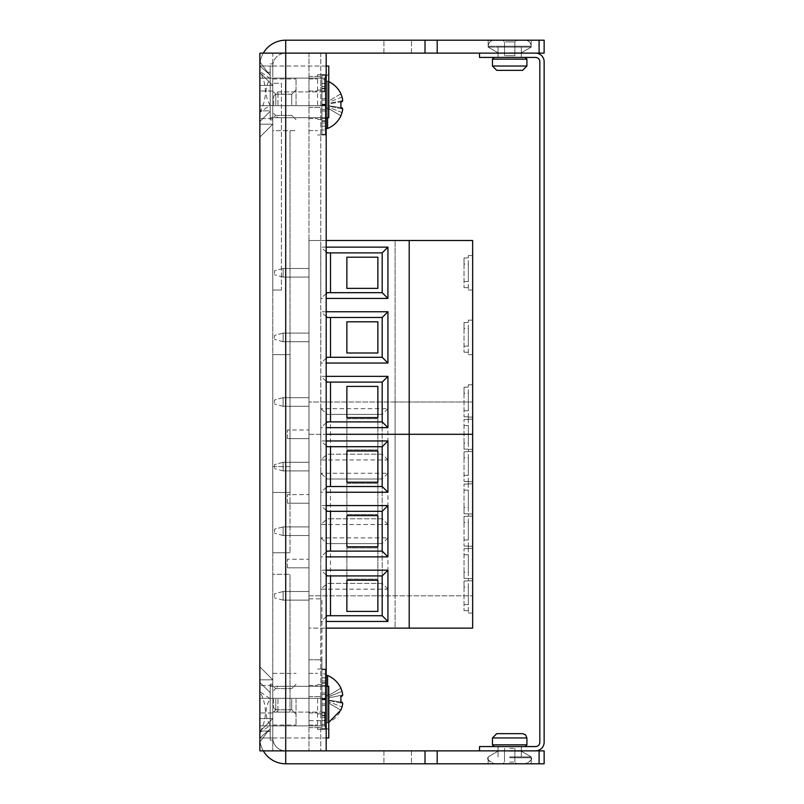 <?xml version="1.0" encoding="UTF-8"?>
<svg xmlns="http://www.w3.org/2000/svg" width="804" height="804" viewBox="0 0 804 804"><rect width="100%" height="100%" fill="white"/><g stroke="black" fill="none" stroke-linecap="round" stroke-linejoin="round"><path stroke-width="0.6" stroke-dasharray="4.02 3.01" d="M272.787 109.776L272.787 750.876L272.787 109.776M539.092 763.8L539.092 750.876L544.137 750.876L544.137 763.8L285.711 763.8A25.839 25.839 0 0 1 259.863 737.961L259.863 732.595L259.863 737.961L272.787 737.961C272.988 740.826 272.988 740.826 272.787 737.961C272.988 740.826 272.988 740.826 272.787 737.961C272.988 740.826 272.988 740.826 272.787 737.961C272.988 740.826 272.988 740.826 272.787 737.961L259.863 737.961L259.863 750.876L285.711 750.876A12.924 12.924 0 0 1 272.787 737.961L272.787 684.114L272.787 737.961A12.924 12.924 0 0 0 285.711 750.876L326.193 750.876L285.711 750.876L326.193 750.876L326.193 53.124L326.193 750.876L326.193 53.124L285.711 53.124A12.924 12.924 0 0 0 272.787 66.039L272.787 53.124L285.711 53.124L272.787 53.124L272.787 66.039C272.988 63.174 272.988 63.174 272.787 66.039C272.988 63.174 272.988 63.174 272.787 66.039A12.924 12.924 0 0 1 285.711 53.124L544.137 53.124L544.137 40.2L425.014 40.2L425.014 53.124M272.787 66.039C272.988 63.174 272.988 63.174 272.787 66.039C272.988 63.174 272.988 63.174 272.787 66.039L272.787 119.886L272.787 66.039L272.787 73.998L272.787 66.039L259.863 66.039L272.787 66.039M263.33 53.124A25.839 25.839 0 0 0 259.863 66.039L259.863 691.631L270.204 698.756C264.737 707.661 264.737 716.565 270.204 725.469L259.863 732.595L259.863 682.395L259.863 737.961C260.184 742.986 260.184 742.986 259.863 737.961C260.184 742.986 260.184 742.986 259.863 737.961C260.184 742.986 260.184 742.986 259.863 737.961C260.184 742.986 260.184 742.986 259.863 737.961L259.863 732.595L259.863 737.961L270.204 728.967L270.204 731.499L270.204 728.967C266.888 732.283 266.888 732.283 270.204 728.967C266.888 732.283 266.888 732.283 270.204 728.967L270.204 731.499L270.204 728.967C266.888 732.283 266.888 732.283 270.204 728.967C266.888 732.283 266.888 732.283 270.204 728.967L270.204 692.736L270.204 728.967L270.204 692.736L270.204 728.967L259.863 737.961A25.839 25.839 0 0 0 263.33 750.876M270.204 75.033L270.204 72.501L270.204 75.033C266.888 71.717 266.888 71.717 270.204 75.033C266.888 71.717 266.888 71.717 270.204 75.033L270.204 111.264L270.204 75.033C266.888 71.717 266.888 71.717 270.204 75.033C266.888 71.717 266.888 71.717 270.204 75.033L259.863 66.039A25.839 25.839 0 0 1 285.711 40.2L285.711 53.124L259.863 53.124L272.787 53.124L259.863 53.124L259.863 66.039C260.184 61.014 260.184 61.014 259.863 66.039C260.184 61.014 260.184 61.014 259.863 66.039C260.184 61.014 260.184 61.014 259.863 66.039L259.863 71.405L259.863 66.039L259.863 71.405L259.863 66.039L270.204 75.033M270.074 74.923L267.37 71.998L270.204 72.501L267.37 71.998L270.074 74.923L259.863 66.039L270.033 74.883C266.365 71.335 267.722 72.179 262.938 66.039L260.144 62.28L262.938 66.039C267.722 72.179 266.365 71.335 270.033 74.883M270.204 105.244C264.737 96.339 264.737 87.435 270.204 78.531L259.863 71.405L259.863 121.605L259.863 112.369L270.204 105.244M272.787 699.189L272.787 725.037L272.787 699.189M272.787 104.811L272.787 78.963L272.787 104.811M326.193 737.961L270.204 737.961L270.204 684.114L270.204 740.112L270.204 684.114L270.204 737.961L270.204 686.274L270.204 737.961L270.204 686.274L270.204 737.961L328.776 737.961L328.776 686.274L328.776 737.961L328.776 686.274L270.204 686.274L326.193 686.274M326.193 66.039L270.204 66.039L270.204 119.886L270.204 66.039L270.204 117.726L270.204 66.039L270.204 117.726L270.204 66.039L328.776 66.039L328.776 117.726L328.776 66.039L328.776 117.726L270.204 117.726L326.193 117.726M270.204 73.998L270.204 109.776M397.689 53.124L411.477 53.124L397.689 53.124M509.676 53.124L521.304 53.124L509.676 53.124M285.711 40.2L285.711 750.876L285.711 40.2L425.014 40.2M259.863 699.189L259.863 731.499L259.863 699.189M259.863 104.811L259.863 72.501L259.863 104.811M539.092 750.876L285.711 750.876L285.711 763.8L285.711 53.124M397.689 750.876L411.477 750.876L397.689 750.876M509.676 750.876L521.304 750.876L509.676 750.876M259.993 63.426L259.933 64.149M259.883 65.013L259.863 65.647M397.689 40.2L411.477 40.2L397.689 40.2M509.676 52.813L521.304 52.813L509.676 52.813M285.711 763.8L285.711 750.876M397.689 763.8L411.477 763.8L397.689 763.8M509.676 751.187L521.304 751.187L509.676 751.187M509.676 40.2L531.213 40.2L509.676 40.2M509.676 47.094L531.213 47.094L509.676 47.094M509.676 763.8L531.213 763.8L509.676 763.8M509.676 756.906L531.213 756.906L509.676 756.906M270.074 729.077L259.863 737.961L270.043 729.107M259.863 731.067L259.863 693.159L259.863 731.067L259.863 693.159L259.863 731.067L270.204 731.067L270.204 693.159L270.204 731.067L259.893 731.067M259.863 691.631L259.863 682.395L259.863 691.631C267.219 705.289 267.219 718.937 259.863 732.595M259.863 110.841L259.863 72.933L259.863 110.841L259.863 72.933L259.863 110.841L270.204 110.841L270.204 72.933L270.204 110.841L259.893 110.841M291.741 104.811L291.741 94.219L291.741 104.811M275.802 104.811L275.802 94.219L275.802 104.811M296.043 104.811L296.043 78.963L296.043 104.811M291.741 699.189L291.741 709.781L291.741 699.189M275.802 699.189L275.802 709.781L275.802 699.189M296.043 699.189L296.043 725.037L296.043 699.189M328.776 91.887L328.776 109.977L328.776 91.887M324.474 91.887L324.474 78.099L324.474 91.887M328.776 712.113L328.776 730.203L328.776 712.113M324.474 712.113L324.474 725.901L324.474 712.113M259.863 91.887L259.863 78.099L259.863 91.887M259.863 712.113L259.863 725.901L259.863 712.113M272.787 466.611L290.013 466.611L290.013 552.75L290.013 466.611L272.787 466.611L272.787 552.75L290.013 552.75L272.787 552.75L272.787 466.611M272.787 130.65L272.787 354.624L290.013 354.624L290.013 130.65L290.013 492.45L290.013 354.624L272.787 354.624L272.787 130.65L296.043 130.65L272.787 130.65M272.787 574.287L272.787 712.113L290.013 712.113L290.013 574.287L290.013 712.113L272.787 712.113L272.787 574.287L290.013 574.287L272.787 574.287M272.787 354.624L272.787 492.45L290.013 492.45L272.787 492.45L272.787 354.624L290.013 354.624L272.787 354.624M281.4 290.013L272.787 290.013L272.787 83.274L272.787 290.013L281.4 290.013L281.4 83.274L272.787 83.274L281.4 83.274L281.4 290.013M287.43 438.612L308.967 438.612L287.43 438.612L287.43 429.999L287.43 438.612M308.967 438.612L308.967 429.999L287.43 429.999L308.967 429.999L308.967 438.612M287.43 503.214L308.967 503.214L287.43 503.214L287.43 494.601L287.43 503.214M308.967 503.214L308.967 494.601L287.43 494.601L308.967 494.601L308.967 503.214M287.43 567.825L308.967 567.825L287.43 567.825L287.43 559.212L287.43 567.825M308.967 567.825L308.967 559.212L287.43 559.212L308.967 559.212L308.967 567.825M308.967 595.824L308.967 402L308.967 595.824L472.641 595.824L308.967 595.824M395.106 402L395.106 595.824L395.106 402L472.641 402L308.967 402L395.106 402M409.206 595.824L409.206 402M320.806 589.161L320.806 537.876L387.93 537.876L387.93 589.161L320.806 589.161L327.268 583.413L330.504 583.413L330.504 543.615L382.191 543.615L382.191 583.413L327.268 583.413M320.806 524.55L320.806 473.265L387.93 473.265L387.93 524.55L320.806 524.55L327.268 518.811L330.504 518.811L330.504 479.013L382.191 479.013L382.191 518.811L327.268 518.811M320.806 459.948L320.806 408.663L387.93 408.663L387.93 459.948L320.806 459.948L327.268 454.2L330.504 454.2L330.504 414.402L382.191 414.402L382.191 454.2L327.268 454.2M472.641 595.824L472.641 402L472.641 595.824M472.641 554.77L472.641 580.749L472.641 554.77M472.641 490.159L472.641 516.138L472.641 490.159M472.641 425.557L472.641 451.536L472.641 425.557M330.504 543.615L327.268 543.615L320.806 537.876M387.93 589.161L382.191 583.413L330.504 583.413M387.93 537.876L382.191 543.615L382.191 583.413M327.268 543.615L382.191 543.615M330.504 479.013L327.268 479.013L320.806 473.265M387.93 524.55L382.191 518.811L330.504 518.811M387.93 473.265L382.191 479.013L382.191 518.811M327.268 479.013L382.191 479.013M330.504 414.402L327.268 414.402L320.806 408.663M387.93 459.948L382.191 454.2L330.504 454.2M387.93 408.663L382.191 414.402L382.191 454.2M327.268 414.402L382.191 414.402M464.019 572.267L464.019 548.68L464.019 578.357L464.019 572.267L468.33 572.267L468.33 546.288L468.33 572.267M464.019 548.68L468.33 548.68M464.019 554.77L468.33 554.77L468.33 580.749L468.33 554.77M464.019 578.357L468.33 578.357M464.019 507.666L464.019 484.068L464.019 513.756L464.019 507.666L468.33 507.666L468.33 481.686L468.33 507.666M464.019 484.068L468.33 484.068M464.019 490.159L468.33 490.159L468.33 516.138L468.33 490.159M464.019 513.756L468.33 513.756M464.019 443.054L464.019 419.467L464.019 449.145L464.019 443.054L468.33 443.054L468.33 417.075L468.33 443.054M464.019 419.467L468.33 419.467M464.019 425.557L468.33 425.557L468.33 451.536L468.33 425.557M464.019 449.145L468.33 449.145M377.88 547.926L377.88 579.111L346.866 579.111L346.866 547.926L377.88 547.926L377.88 579.111L346.866 579.111L346.866 547.926L377.88 547.926M377.88 483.315L377.88 514.5L346.866 514.5L346.866 483.315L377.88 483.315L377.88 514.5L346.866 514.5L346.866 483.315L377.88 483.315M377.88 418.713L377.88 449.898L346.866 449.898L346.866 418.713L377.88 418.713L377.88 449.898L346.866 449.898L346.866 418.713L377.88 418.713M308.967 720.696L308.967 598.869L308.967 659.782L321.891 659.782L321.891 720.696L321.891 598.869L321.891 659.782L308.967 659.782L308.967 720.696L321.891 720.696M308.967 598.869L321.891 598.869M327.268 486.51L382.191 486.51L382.191 446.712L327.268 446.712M327.268 551.112L382.191 551.112L382.191 511.314L327.268 511.314M327.268 615.723L382.191 615.723L382.191 575.925L327.268 575.925M346.866 611.412L346.866 580.227L377.88 580.227L377.88 611.412L346.866 611.412M346.866 546.81L346.866 515.625L377.88 515.625L377.88 546.81L346.866 546.81M346.866 482.199L346.866 451.014L377.88 451.014L377.88 482.199L346.866 482.199M326.193 445.748L320.806 440.964L320.806 492.249L326.193 492.249M326.193 487.465L320.806 492.249M326.193 510.359L320.806 505.575L320.806 556.86L326.193 556.86M326.193 552.067L320.806 556.86M326.193 574.96L320.806 570.177L320.806 621.462L326.193 621.462M326.193 616.678L320.806 621.462M326.193 440.964L320.806 440.964M326.193 240.486L308.967 240.486L308.967 434.301L472.641 434.301L472.641 628.125L395.106 628.125L395.106 434.301L395.106 628.125L308.967 628.125L308.967 434.301L308.967 628.125L326.193 628.125M326.193 505.575L320.806 505.575M326.193 570.177L320.806 570.177M308.967 470.913L308.967 462.3L308.967 470.913L283.129 470.913L283.129 462.3L308.967 462.3L283.129 462.3L283.129 470.913L308.967 470.913M308.967 535.524L308.967 526.911L308.967 535.524L283.129 535.524L283.129 526.911L308.967 526.911L283.129 526.911L283.129 535.524L308.967 535.524M308.967 600.126L308.967 591.513L308.967 600.126L283.129 600.126L283.129 591.513L308.967 591.513L283.129 591.513L283.129 600.126L308.967 600.126M472.641 475.355L472.641 449.376L472.641 475.355M472.641 539.966L472.641 513.987L472.641 539.966M472.641 604.568L472.641 578.589L472.641 604.568M464.019 457.858L464.019 481.445L464.019 451.768L464.019 457.858L468.33 457.858L468.33 483.837L468.33 457.858M464.019 481.445L468.33 481.445M464.019 475.355L468.33 475.355L468.33 449.376L468.33 475.355M464.019 451.768L468.33 451.768M464.019 522.459L464.019 546.057L464.019 516.369L464.019 522.459L468.33 522.459L468.33 548.439L468.33 522.459M464.019 546.057L468.33 546.057M464.019 539.966L468.33 539.966L468.33 513.987L468.33 539.966M464.019 516.369L468.33 516.369M464.019 587.071L464.019 610.658L464.019 580.98L464.019 587.071L468.33 587.071L468.33 613.05L468.33 587.071M464.019 610.658L468.33 610.658M464.019 604.568L468.33 604.568L468.33 578.589L468.33 604.568M464.019 580.98L468.33 580.98M283.129 462.3L274.506 464.611L274.506 468.601L274.506 464.611L283.129 462.3M283.129 470.913L274.506 468.601L283.129 470.913M283.129 526.911L274.506 529.213L274.506 533.213L274.506 529.213L283.129 526.911M283.129 535.524L274.506 533.213L283.129 535.524M283.129 591.513L274.506 593.824L274.506 597.824L274.506 593.824L283.129 591.513M283.129 600.126L274.506 597.824L283.129 600.126M327.268 292.686L382.191 292.686L382.191 252.888L327.268 252.888M327.268 357.288L382.191 357.288L382.191 317.49L327.268 317.49M327.268 421.899L382.191 421.899L382.191 382.101L327.268 382.101M346.866 417.588L346.866 386.412L377.88 386.412L377.88 417.588L346.866 417.588M346.866 352.986L346.866 321.801L377.88 321.801L377.88 352.986L346.866 352.986M346.866 288.375L346.866 257.19L377.88 257.19L377.88 288.375L346.866 288.375M326.193 251.933L320.806 247.14L320.806 298.425L326.193 298.425M326.193 293.641L320.806 298.425M326.193 316.535L320.806 311.751L320.806 363.036L326.193 363.036M326.193 358.252L320.806 363.036M326.193 381.146L320.806 376.362L320.806 427.638L326.193 427.638M326.193 422.854L320.806 427.638M326.193 247.14L320.806 247.14M308.967 434.301L308.967 240.486L472.641 240.486L472.641 434.301L395.106 434.301L395.106 240.486L395.106 434.301L308.967 434.301M326.193 311.751L320.806 311.751M326.193 376.362L320.806 376.362M308.967 277.089L308.967 268.476L308.967 277.089L283.129 277.089L283.129 268.476L308.967 268.476L283.129 268.476L283.129 277.089L308.967 277.089M308.967 341.7L308.967 333.087L308.967 341.7L283.129 341.7L283.129 333.087L308.967 333.087L283.129 333.087L283.129 341.7L308.967 341.7M308.967 406.311L308.967 397.689L308.967 406.311L283.129 406.311L283.129 397.689L308.967 397.689L283.129 397.689L283.129 406.311L308.967 406.311M472.641 281.541L472.641 255.561L472.641 281.541M472.641 346.142L472.641 320.163L472.641 346.142M472.641 410.754L472.641 384.774L472.641 410.754M464.019 264.034L464.019 287.631L464.019 257.943L464.019 264.034L468.33 264.034L468.33 290.013L468.33 264.034M464.019 287.631L468.33 287.631M464.019 281.541L468.33 281.541L468.33 255.561L468.33 281.541M464.019 257.943L468.33 257.943M464.019 328.645L464.019 352.232L464.019 322.555L464.019 328.645L468.33 328.645L468.33 354.624L468.33 328.645M464.019 352.232L468.33 352.232M464.019 346.142L468.33 346.142L468.33 320.163L468.33 346.142M464.019 322.555L468.33 322.555M464.019 393.246L464.019 416.844L464.019 387.156L464.019 393.246L468.33 393.246L468.33 419.226L468.33 393.246M464.019 416.844L468.33 416.844M464.019 410.754L468.33 410.754L468.33 384.774L468.33 410.754M464.019 387.156L468.33 387.156M283.129 268.476L274.506 270.787L274.506 274.787L274.506 270.787L283.129 268.476M283.129 277.089L274.506 274.787L283.129 277.089M283.129 333.087L274.506 335.399L274.506 339.388L274.506 335.399L283.129 333.087M283.129 341.7L274.506 339.388L283.129 341.7M283.129 397.689L274.506 400L274.506 404L274.506 400L283.129 397.689M283.129 406.311L274.506 404L283.129 406.311M317.58 699.189L317.58 729.339L317.58 699.189M321.891 699.189L321.891 729.339L321.891 699.189M317.58 104.811L317.58 74.661L317.58 104.811M321.891 104.811L321.891 74.661L321.891 104.811M321.891 728.695L321.891 715.208L321.891 720.555L325.329 720.555L325.329 669.039L325.329 729.339L325.329 715.208L325.329 729.339L321.891 729.339L325.329 729.339L325.329 717.409L325.329 724.444L325.329 720.474L321.891 720.474L325.329 720.474L325.329 699.138L321.891 699.138L325.329 699.138L325.329 699.802L325.329 677.832L321.891 677.832L325.329 677.832L325.329 683.179L325.329 669.039L321.891 669.039L325.329 669.039L325.329 680.978L325.329 673.943L325.329 677.913L321.891 677.913L325.329 677.913L325.329 699.249L321.891 699.249L325.329 699.249L325.329 698.586L325.329 720.555L321.891 720.555L321.891 669.039L325.329 669.039L321.891 669.039L321.891 729.339L325.329 729.339L321.891 729.339L321.891 728.695L325.329 728.695L321.891 728.695L321.891 715.208L321.891 720.555L321.891 715.671L325.329 715.671L321.891 715.671L321.891 692.988L325.329 692.988L321.891 692.988L321.891 694.495L321.891 673.943L325.329 673.943L321.891 673.943L321.891 680.978L321.891 669.039L321.891 669.692L325.329 669.692L321.891 669.692L321.891 683.179L321.891 677.832L321.891 682.717L325.329 682.717L321.891 682.717L321.891 705.399L325.329 705.399L321.891 705.399L321.891 703.892L321.891 724.444L325.329 724.444L321.891 724.444L321.891 717.409L321.891 728.695M325.329 699.189L325.329 712.977L325.329 699.189M321.891 134.308L321.891 120.821L321.891 126.168L325.329 126.168L325.329 74.661L325.329 134.961L325.329 120.821L325.329 134.961L321.891 134.961L325.329 134.961L325.329 123.022L325.329 130.057L325.329 126.087L321.891 126.087L325.329 126.087L325.329 104.751L321.891 104.751L325.329 104.751L325.329 105.414L325.329 83.445L321.891 83.445L325.329 83.445L325.329 88.792L325.329 74.661L321.891 74.661L325.329 74.661L325.329 86.591L325.329 79.556L325.329 83.526L321.891 83.526L325.329 83.526L325.329 104.862L321.891 104.862L325.329 104.862L325.329 104.198L325.329 126.168L321.891 126.168L321.891 74.661L325.329 74.661L321.891 74.661L321.891 134.961L325.329 134.961L321.891 134.961L321.891 134.308L325.329 134.308L321.891 134.308L321.891 120.821L321.891 126.168L321.891 121.283L325.329 121.283L321.891 121.283L321.891 98.601L325.329 98.601L321.891 98.601L321.891 100.108L321.891 79.556L325.329 79.556L321.891 79.556L321.891 86.591L321.891 74.661L321.891 75.305L325.329 75.305L321.891 75.305L321.891 88.792L321.891 83.445L321.891 88.329L325.329 88.329L321.891 88.329L321.891 111.012L325.329 111.012L321.891 111.012L321.891 109.505L321.891 130.057L325.329 130.057L321.891 130.057L321.891 123.022L321.891 134.308M325.329 104.811L325.329 91.023L325.329 104.811M328.776 722.354L327.59 722.886C333.6 720.314 338.042 716.093 340.926 710.223L340.796 710.143A25.627 25.336 -90 0 0 342.032 706.947A25.617 23.889 -137 0 0 342.725 703.399A25.617 6.764 -165.2 0 0 342.032 702.214L340.796 702.023A25.537 21.969 -90 0 0 340.796 696.364L342.032 696.174A25.617 6.764 -14.8 0 0 342.725 694.988A25.617 23.889 -43 0 0 342.032 691.43A25.627 25.336 -90 0 0 340.796 688.244L340.926 688.164A25.638 25.638 0 0 0 327.59 675.501L327.59 722.886L327.59 675.501L327.59 722.886L325.329 722.886L325.329 675.501L325.329 722.886L325.329 675.501L325.329 722.886L327.59 722.886L327.59 686.274M340.796 702.023L328.635 700.163L340.796 702.023A25.537 21.969 -90 0 0 340.796 696.364L342.032 696.174A25.617 6.764 -14.8 0 0 342.725 694.988L328.635 697.892L342.725 694.988A25.617 23.889 -43 0 0 342.032 691.43L328.635 696.706L342.032 691.43A25.627 25.336 -90 0 0 340.796 688.244L328.635 695.44L340.796 688.244A25.627 25.336 -90 0 1 342.032 691.43A25.617 23.889 -43 0 1 342.725 694.988A25.617 6.764 -14.8 0 1 342.032 696.174L340.796 696.364A25.537 21.969 -90 0 1 340.796 702.023L342.032 702.214A25.617 6.764 -165.2 0 1 342.725 703.399A25.617 23.889 -137 0 1 342.032 706.947A25.627 25.336 -90 0 1 340.796 710.143L328.635 702.947L328.635 695.44L328.635 702.947L328.635 695.44L328.635 702.947L340.796 710.143A25.627 25.336 -90 0 0 342.032 706.947L328.635 701.681L342.032 706.947A25.617 23.889 -137 0 0 342.725 703.399L328.635 700.495L342.725 703.399A25.617 6.764 -165.2 0 0 342.032 702.214L328.635 700.163L342.032 702.214M277.953 699.189L277.953 712.113L277.953 699.189M273.651 699.189L273.651 707.811L273.651 699.189M327.59 117.726L327.59 81.114L327.59 128.499L327.59 81.114L327.59 128.499L325.329 128.499L325.329 81.114L325.329 128.499L325.329 81.114L325.329 128.499L326.193 128.499M328.776 81.646A25.638 25.638 0 0 0 327.59 81.114A25.638 25.638 0 0 1 340.926 93.777L340.796 93.857A25.627 25.336 -90 0 1 342.032 97.053A25.627 25.336 -90 0 0 340.796 93.857A25.627 25.336 -90 0 1 342.032 97.053A25.617 23.889 -43 0 1 342.725 100.6A25.617 23.889 -43 0 0 342.032 97.053A25.617 23.889 -43 0 1 342.725 100.6A25.617 6.764 -14.8 0 1 342.032 101.786A25.617 6.764 -14.8 0 0 342.725 100.6A25.617 6.764 -14.8 0 1 342.032 101.786L340.796 101.977A25.537 21.969 -90 0 1 340.796 107.635A25.537 21.969 -90 0 0 340.796 101.977A25.537 21.969 -90 0 1 340.796 107.635L342.032 107.826A25.617 6.764 -165.2 0 1 342.725 109.012A25.617 6.764 -165.2 0 0 342.032 107.826A25.617 6.764 -165.2 0 1 342.725 109.012A25.617 23.889 -137 0 1 342.032 112.57A25.617 23.889 -137 0 0 342.725 109.012A25.617 23.889 -137 0 1 342.032 112.57A25.627 25.336 -90 0 1 340.796 115.756L340.796 115.756A25.627 25.336 -90 0 0 342.032 112.57A25.627 25.336 -90 0 1 340.796 115.756L340.926 115.836C338.042 121.705 333.6 125.926 327.59 128.499M340.796 93.857L328.635 101.053L328.635 103.505L328.635 101.053L340.796 93.857M342.032 97.053L328.635 102.319L328.635 103.837L328.635 102.319L342.032 97.053M342.725 100.6L328.635 103.505L328.635 105.776L328.635 103.505L342.725 100.6M342.032 101.786L328.635 103.837L328.635 106.108L328.635 103.837L340.796 101.977M340.796 107.635L328.635 105.776L340.796 107.635L328.635 105.776L328.635 107.294L328.635 105.776L342.032 107.826M342.725 109.012L328.635 106.108L328.635 108.56L328.635 106.108L342.725 109.012M342.032 112.57L328.635 107.294L328.635 108.56L328.635 107.294L342.032 112.57M340.796 115.756L328.635 108.56L340.796 115.756M277.953 104.811L277.953 91.887L277.953 104.811M273.651 104.811L273.651 96.189L273.651 104.811M340.796 688.244L328.635 695.44L340.796 688.244M342.032 691.43L328.635 696.706L342.032 691.43M342.725 694.988L328.635 697.892L342.725 694.988M342.032 696.174L340.796 696.364M308.967 699.189L308.967 725.037L308.967 699.189M308.967 104.811L308.967 78.963L308.967 104.811M535.524 53.124L479.526 53.124L479.526 57.426L535.524 57.426A4.311 4.311 0 0 1 539.826 61.737L539.826 742.263A4.311 4.311 0 0 1 535.524 746.574L479.526 746.574L479.526 750.876L535.524 750.876A8.613 8.613 0 0 0 544.137 742.263L544.137 61.737A8.613 8.613 0 0 0 535.524 53.124L479.526 53.124M509.676 57.426L525.183 57.426L509.676 57.426M479.526 750.876L535.524 750.876M509.676 746.574L525.183 746.574L509.676 746.574M308.967 53.124L308.967 750.876L308.967 53.124L320.766 53.124L320.766 750.876L320.766 53.124L308.967 53.124M308.967 91.887L308.967 76.38L308.967 91.887M308.967 712.113L308.967 696.606L308.967 712.113M320.766 91.887L320.766 76.38L320.766 91.887M320.766 712.113L320.766 696.606L320.766 712.113M308.967 750.876L320.766 750.876L308.967 750.876M509.676 55.707L514.851 55.707L509.676 55.707M509.676 70.35L522.6 70.35L509.676 70.35M501.495 40.2L525.183 40.2L501.495 40.2M506.048 40.2L516.57 40.2L506.048 40.2M506.952 55.707L514.851 55.707L506.952 55.707M498.319 47.094L531.213 47.094L498.319 47.094M503.545 47.094L521.304 47.094L503.545 47.094M503.545 57.426L521.304 57.426L503.545 57.426M501.495 57.426L525.183 57.426L501.495 57.426M496.761 70.35L522.6 70.35M512.53 40.2L494.169 40.2L512.53 40.2M510.942 40.2L502.791 40.2L510.942 40.2M510.63 55.707L504.51 55.707L510.63 55.707M513.635 47.094L488.139 47.094L513.635 47.094M511.816 47.094L498.048 47.094L511.816 47.094M511.816 57.426L498.048 57.426L511.816 57.426M512.53 57.426L494.169 57.426L512.53 57.426M509.676 748.293L514.851 748.293L509.676 748.293M509.676 733.65L496.761 733.65M539.092 40.2L539.092 53.124M437.195 40.2L437.195 53.124M437.195 763.8L437.195 750.876M425.014 763.8L425.014 750.876M259.863 112.369C267.219 98.711 267.219 85.053 259.863 71.405M509.676 41.919L514.851 41.919L509.676 41.919M509.676 46.23L531.213 46.23L509.676 46.23M509.676 59.154L526.911 59.154L509.676 59.154M509.676 66.039L526.911 66.039L509.676 66.039M506.952 41.919L514.851 41.919L506.952 41.919M498.319 46.23L531.213 46.23L498.319 46.23M492.45 59.154L526.911 59.154L492.45 59.154L526.911 59.154L525.183 57.426L526.911 59.154L526.911 66.039L492.45 66.039L526.911 66.039L492.45 66.039L492.45 59.154L494.169 57.426L492.45 59.154L492.45 66.039M510.63 41.919L504.51 41.919L510.63 41.919M513.635 46.23L488.139 46.23L513.635 46.23M509.676 762.081L514.851 762.081L509.676 762.081M509.676 757.77L531.213 757.77L509.676 757.77M526.911 744.846L526.911 737.961L526.911 744.846L525.183 746.574L526.911 744.846L492.45 744.846L526.911 744.846L492.45 744.846L526.911 744.846L492.45 744.846L494.169 746.574L492.45 744.846L492.45 737.961L526.911 737.961L492.45 737.961L526.911 737.961L492.45 737.961L526.911 737.961L525.665 734.936L522.6 733.65M267.742 731.499L270.204 731.499L267.742 731.499M270.204 740.112L272.968 740.112L270.204 740.112M270.204 684.114L272.787 684.114L270.204 684.114M270.204 119.886L272.787 119.886L270.204 119.886M270.204 63.888L272.968 63.888L270.204 63.888M272.787 679.812L259.863 666.888L272.787 679.812L259.863 679.812L272.787 679.812M272.787 718.575L259.863 731.499L272.787 718.575L259.863 718.575L272.787 718.575M272.787 85.425L259.863 72.501L272.787 85.425L259.863 85.425L272.787 85.425M272.787 124.188L259.863 137.112L272.787 124.188L259.863 124.188L272.787 124.188M411.477 53.124L411.477 40.2L411.477 53.124M383.91 53.124L383.91 40.2L383.91 53.124M521.304 47.094L521.304 57.426L521.304 47.094L521.304 57.426L521.304 52.813L531.213 47.094L531.213 40.2M498.048 47.094L498.048 57.426L498.048 47.094L498.048 57.426L498.048 52.813L488.139 47.094L488.139 40.2M531.213 47.094L531.213 46.23L531.213 47.094L521.304 52.813L521.304 57.426L521.304 52.813L531.213 47.094L531.213 46.23C530.861 42.572 528.851 40.562 525.183 40.2C528.851 40.562 530.861 42.572 531.213 46.23C530.861 42.572 528.851 40.562 525.183 40.2M488.139 47.094L488.139 46.23L488.139 47.094L498.048 52.813L498.048 57.426L498.048 52.813L488.139 47.094L488.139 46.23C488.5 42.572 490.51 40.562 494.169 40.2C490.51 40.562 488.5 42.572 488.139 46.23C488.5 42.572 490.51 40.562 494.169 40.2M383.91 750.876L383.91 763.8L383.91 750.876M411.477 750.876L411.477 763.8L411.477 750.876M498.048 756.906L498.048 746.574L498.048 756.906L498.048 746.574L498.048 751.187L488.139 756.906L488.139 763.8M521.304 756.906L521.304 746.574L521.304 756.906L521.304 746.574L521.304 751.187L531.213 756.906L531.213 763.8M488.139 756.906L488.139 757.77L488.139 756.906L498.048 751.187L498.048 746.574L498.048 751.187L488.139 756.906L488.139 757.77C486.36 758.524 488.37 760.534 494.169 763.8C484.772 759.499 489.425 758.544 488.139 757.77C486.36 758.524 488.37 760.534 494.169 763.8M531.213 756.906L531.213 757.77L531.213 756.906L521.304 751.187L521.304 746.574L521.304 751.187L531.213 756.906L531.213 757.77C530.007 758.534 534.439 759.679 525.183 763.8C530.771 760.916 532.781 758.906 531.213 757.77C530.007 758.534 534.439 759.679 525.183 763.8M270.204 692.736L259.863 682.395L270.204 692.736M260.144 741.72L262.938 737.961L260.144 741.72M270.204 111.264L259.863 121.605L270.204 111.264M267.42 731.931L262.938 737.961L267.42 731.931M275.802 115.394L291.741 115.394L296.043 119.706L291.741 115.394L275.802 115.394L272.787 118.409L275.802 115.394M275.802 94.219L291.741 94.219L296.043 89.907L291.741 94.219L275.802 94.219L272.787 91.204L275.802 94.219M272.787 91.023L259.863 91.023L272.787 91.023M272.787 118.59L259.863 118.59L272.787 118.59M272.787 78.963L296.043 78.963L272.787 78.963M275.802 709.781L291.741 709.781L296.043 714.093L291.741 709.781L275.802 709.781L272.787 712.796L275.802 709.781M275.802 688.606L291.741 688.606L296.043 684.294L291.741 688.606L275.802 688.606L272.787 685.591L275.802 688.606M272.787 685.41L259.863 685.41L272.787 685.41M272.787 712.977L259.863 712.977L272.787 712.977M272.787 725.037L296.043 725.037L272.787 725.037M272.787 673.35L296.043 673.35L272.787 673.35M259.863 105.666L324.474 105.666L328.776 109.977L324.474 105.666L259.863 105.666M259.863 78.099L324.474 78.099L328.776 73.797L324.474 78.099L259.863 78.099M259.863 725.901L324.474 725.901L328.776 730.203L324.474 725.901L259.863 725.901M259.863 698.334L324.474 698.334L328.776 694.023L324.474 698.334L259.863 698.334M468.33 580.749L472.641 580.749M468.33 546.288L472.641 546.288M468.33 516.138L472.641 516.138M468.33 481.686L472.641 481.686M468.33 451.536L472.641 451.536M468.33 417.075L472.641 417.075M468.33 483.837L472.641 483.837M468.33 449.376L472.641 449.376M468.33 548.439L472.641 548.439M468.33 513.987L472.641 513.987M468.33 613.05L472.641 613.05M468.33 578.589L472.641 578.589M468.33 290.013L472.641 290.013M468.33 255.561L472.641 255.561M468.33 354.624L472.641 354.624M468.33 320.163L472.641 320.163M468.33 419.226L472.641 419.226M468.33 384.774L472.641 384.774M317.58 713.841L321.891 713.841L317.58 713.841M317.58 684.546L321.891 684.546L317.58 684.546M317.58 729.339L321.891 729.339L317.58 729.339M317.58 669.039L321.891 669.039L317.58 669.039M317.58 119.454L321.891 119.454L317.58 119.454M317.58 90.159L321.891 90.159L317.58 90.159M317.58 134.961L321.891 134.961L317.58 134.961M317.58 74.661L321.891 74.661L317.58 74.661M321.891 694.495L325.329 694.495L321.891 694.495M321.891 680.978L325.329 680.978L321.891 680.978M321.891 683.179L325.329 683.179L321.891 683.179M321.891 699.802L325.329 699.802L321.891 699.802M321.891 703.892L325.329 703.892L321.891 703.892M321.891 717.409L325.329 717.409L321.891 717.409M321.891 715.208L325.329 715.208L321.891 715.208M321.891 698.586L325.329 698.586L321.891 698.586M321.891 712.977L325.329 712.977L321.891 712.977M321.891 685.41L325.329 685.41L321.891 685.41M321.891 100.108L325.329 100.108L321.891 100.108M321.891 86.591L325.329 86.591L321.891 86.591M321.891 88.792L325.329 88.792L321.891 88.792M321.891 105.414L325.329 105.414L321.891 105.414M321.891 109.505L325.329 109.505L321.891 109.505M321.891 123.022L325.329 123.022L321.891 123.022M321.891 120.821L325.329 120.821L321.891 120.821M321.891 104.198L325.329 104.198L321.891 104.198M321.891 118.59L325.329 118.59L321.891 118.59M321.891 91.023L325.329 91.023L321.891 91.023M327.59 675.501L326.193 675.501M277.953 712.113L325.329 712.113L277.953 712.113L273.651 707.811L277.953 712.113M277.953 686.274L325.329 686.274L277.953 686.274L273.651 690.576L277.953 686.274M327.59 81.114L325.329 81.114L327.59 81.114M277.953 117.726L325.329 117.726L277.953 117.726L273.651 113.424L277.953 117.726M277.953 91.887L325.329 91.887L277.953 91.887L273.651 96.189L277.953 91.887M308.967 712.977L317.58 712.977L308.967 712.977M308.967 685.41L317.58 685.41L308.967 685.41M308.967 725.037L317.58 725.037L308.967 725.037M308.967 673.35L317.58 673.35L308.967 673.35M308.967 118.59L317.58 118.59L308.967 118.59M308.967 91.023L317.58 91.023L308.967 91.023M308.967 130.65L317.58 130.65L308.967 130.65M308.967 78.963L317.58 78.963L308.967 78.963M308.967 727.62L320.766 727.62L308.967 727.62M308.967 696.606L320.766 696.606L308.967 696.606M308.967 107.394L320.766 107.394L308.967 107.394M308.967 76.38L320.766 76.38L308.967 76.38M514.851 55.707L514.851 41.919L514.851 55.707L514.851 41.919L516.57 40.2M504.51 55.707L504.51 41.919L504.51 55.707L504.51 41.919L502.791 40.2M526.911 59.154L526.911 66.039M504.51 748.293L504.51 762.081L504.51 748.293L504.51 762.081L502.791 763.8M514.851 748.293L514.851 762.081L514.851 748.293L514.851 762.081L516.57 763.8M492.45 744.846L492.45 737.961"/><path stroke-width="1.21" d="M263.33 53.124A25.839 25.839 0 0 1 285.711 40.2L544.137 40.2L544.137 53.124L259.863 53.124L259.863 112.369L259.863 71.405M285.711 40.2L285.711 53.124L326.193 53.124L326.193 750.876L259.863 750.876L259.863 112.369M263.33 750.876A25.839 25.839 0 0 0 285.711 763.8L285.711 750.876L544.137 750.876L544.137 763.8L425.014 763.8L425.014 750.876M260.144 62.28L260.064 62.802M260.064 62.843L259.993 63.426M259.933 64.149L259.883 65.013M285.711 763.8L425.014 763.8M259.863 732.595L259.863 691.631M326.193 66.039L328.776 66.039L328.776 117.726L326.193 117.726M326.193 686.274L328.776 686.274L328.776 737.961L326.193 737.961M330.504 446.712L330.504 486.51M377.88 482.199L377.88 451.014L346.866 451.014L346.866 482.199L377.88 482.199M330.504 511.314L330.504 551.112M377.88 546.81L377.88 515.625L346.866 515.625L346.866 546.81L377.88 546.81M330.504 575.925L330.504 615.723M377.88 611.412L377.88 580.227L346.866 580.227L346.866 611.412L377.88 611.412M326.193 487.465L327.268 486.51L382.191 486.51L382.191 446.712L327.268 446.712L326.193 445.748M326.193 552.067L327.268 551.112L382.191 551.112L382.191 511.314L327.268 511.314L326.193 510.359M326.193 616.678L327.268 615.723L382.191 615.723L382.191 575.925L327.268 575.925L326.193 574.96M326.193 492.249L387.93 492.249L387.93 440.964L382.191 446.712M387.93 492.249L382.191 486.51M387.93 440.964L326.193 440.964M326.193 240.486L472.641 240.486L472.641 434.301L326.193 434.301L409.206 434.301L409.206 628.125L326.193 628.125M326.193 556.86L387.93 556.86L387.93 505.575L326.193 505.575M326.193 621.462L387.93 621.462L387.93 570.177L326.193 570.177M387.93 505.575L382.191 511.314M387.93 556.86L382.191 551.112M387.93 570.177L382.191 575.925M387.93 621.462L382.191 615.723M409.206 240.486L409.206 434.301L472.641 434.301L472.641 628.125L409.206 628.125M330.504 252.888L330.504 292.686M377.88 288.375L377.88 257.19L346.866 257.19L346.866 288.375L377.88 288.375M330.504 317.49L330.504 357.288M377.88 352.986L377.88 321.801L346.866 321.801L346.866 352.986L377.88 352.986M330.504 382.101L330.504 421.899M377.88 417.588L377.88 386.412L346.866 386.412L346.866 417.588L377.88 417.588M326.193 293.641L327.268 292.686L382.191 292.686L382.191 252.888L327.268 252.888L326.193 251.933M326.193 358.252L327.268 357.288L382.191 357.288L382.191 317.49L327.268 317.49L326.193 316.535M326.193 422.854L327.268 421.899L382.191 421.899L382.191 382.101L327.268 382.101L326.193 381.146M326.193 298.425L387.93 298.425L387.93 247.14L382.191 252.888M387.93 298.425L382.191 292.686M387.93 247.14L326.193 247.14M326.193 363.036L387.93 363.036L387.93 311.751L326.193 311.751M326.193 427.638L387.93 427.638L387.93 376.362L326.193 376.362M387.93 311.751L382.191 317.49M387.93 363.036L382.191 357.288M387.93 376.362L382.191 382.101M387.93 427.638L382.191 421.899M342.032 107.826L340.796 107.635L342.032 107.826A25.617 6.764 -165.2 0 1 342.725 109.012A25.617 23.889 -137 0 1 342.032 112.57A25.627 25.336 -90 0 1 340.796 115.756L340.926 115.836C338.042 121.705 333.6 125.926 327.59 128.499L327.59 117.726M340.796 107.635A25.537 21.969 -90 0 0 340.796 101.977L342.032 101.786A25.617 6.764 -14.8 0 0 342.725 100.6A25.617 23.889 -43 0 0 342.032 97.053A25.627 25.336 -90 0 0 340.796 93.857L340.926 93.777A25.638 25.638 0 0 0 328.776 81.646M342.032 101.786L340.796 101.977M327.59 128.499L325.329 128.499M327.59 686.274L327.59 675.501L326.193 675.501M342.032 702.214L340.796 702.023L342.032 702.214A25.617 6.764 -165.2 0 1 342.725 703.399A25.617 23.889 -137 0 1 342.032 706.947A25.627 25.336 -90 0 1 340.796 710.143L328.776 722.354M340.796 702.023A25.537 21.969 -90 0 0 340.796 696.364L342.032 696.174A25.617 6.764 -14.8 0 0 342.725 694.988A25.617 23.889 -43 0 0 342.032 691.43A25.627 25.336 -90 0 0 340.796 688.244L340.926 688.164A25.638 25.638 0 0 0 327.59 675.501M342.032 696.174L340.796 696.364M479.526 53.124L479.526 57.426L535.524 57.426A4.311 4.311 0 0 1 539.826 61.737L539.826 742.263A4.311 4.311 0 0 1 535.524 746.574L479.526 746.574L479.526 750.876M535.524 750.876A8.613 8.613 0 0 0 544.137 742.263L544.137 61.737A8.613 8.613 0 0 0 535.524 53.124M502.862 70.35L496.761 70.35L492.45 66.039L496.761 70.35L492.45 66.039L526.911 66.039L522.6 70.35L502.862 70.35M525.183 746.574L526.911 744.846L492.45 744.846L492.45 737.961L496.761 733.65L522.6 733.65L509.676 733.65M285.711 53.124L285.711 750.876M437.195 40.2L437.195 53.124M539.092 40.2L539.092 53.124M425.014 40.2L425.014 53.124M539.092 763.8L539.092 750.876M437.195 763.8L437.195 750.876M525.183 57.426L526.911 59.154L492.45 59.154L494.169 57.426M492.45 737.961L496.761 733.65L492.45 737.961L526.911 737.961L525.665 734.936L522.6 733.65L525.665 734.936L526.911 737.961L526.911 744.846M492.45 59.154L492.45 66.039M526.911 59.154L526.911 66.039L522.6 70.35L526.911 66.039M492.45 744.846L494.169 746.574"/></g></svg>
